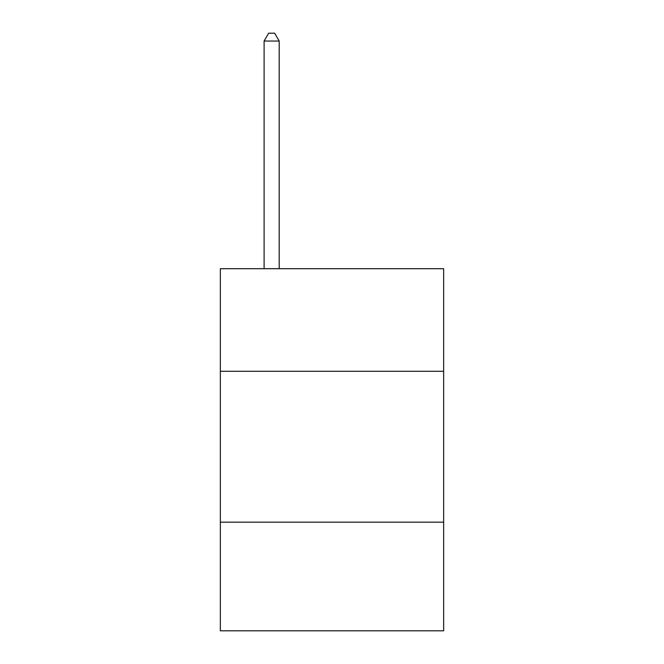 <?xml version="1.0" encoding="UTF-8"?>
<svg xmlns="http://www.w3.org/2000/svg" width="664" height="664" viewBox="0 0 664 664"><rect width="100%" height="100%" fill="white"/><g stroke="black" fill="none" stroke-linecap="round" stroke-linejoin="round"><path stroke-width="1" d="M220.348 371.292L443.652 371.292L443.652 268.688L220.348 268.688L220.348 630.8L443.652 630.8L443.652 522.17L220.348 522.17M443.652 522.17L443.652 371.292M279.195 268.688L279.195 41.044L264.106 41.044L264.106 268.688M264.106 41.044L268.629 33.2L274.664 33.2L279.195 41.044"/></g></svg>
